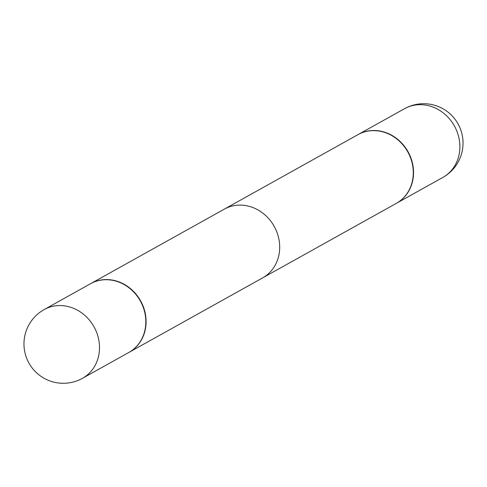 <?xml version="1.0" encoding="UTF-8"?>
<svg xmlns="http://www.w3.org/2000/svg" width="487" height="487" viewBox="0 0 487 487"><rect width="100%" height="100%" fill="white"/><g stroke="black" fill="none" stroke-linecap="round" stroke-linejoin="round"><path stroke-width="0.73" d="M396.381 203.329A39.35 35.149 -119.1 0 0 396.515 203.256A39.35 35.149 -119.1 0 0 411.308 159.097A39.35 35.149 -119.1 0 0 371.971 130.546A39.35 35.149 -119.1 0 0 358.201 134.515A39.35 35.149 -119.1 0 0 358.067 134.589M145.692 315.911A39.35 35.149 -119.1 0 0 90.746 283.598A39.35 35.149 -119.1 0 0 90.619 283.671A39.35 35.149 -119.1 0 1 90.746 283.598L224.343 209.13A39.35 35.149 60.9 0 1 279.288 241.442A39.35 35.149 60.9 0 1 262.657 277.87L129.061 352.338A39.35 35.149 -119.1 0 0 145.692 315.911A39.35 35.149 -119.1 0 0 90.746 283.598L357.939 134.662A39.35 35.149 -119.1 0 1 412.885 166.974A39.35 35.149 -119.1 0 1 396.254 203.402L129.061 352.338A39.35 35.149 -119.1 0 0 145.692 315.911M104.255 279.775A39.35 35.149 -119.1 0 0 90.485 283.744A39.35 35.149 -119.1 0 1 104.255 279.775A39.35 35.149 -119.1 0 1 143.592 308.326A39.35 35.149 -119.1 0 1 128.799 352.485A39.35 35.149 -119.1 0 0 143.592 308.326A39.35 35.149 -119.1 0 0 104.255 279.775M396.515 203.256L442.841 177.432A39.35 35.149 -119.1 0 0 459.472 141.005A39.35 35.149 -119.1 0 0 418.296 104.723A39.35 35.149 -119.1 0 0 404.527 108.692L358.201 134.515M57.929 305.599A39.35 35.149 -119.1 0 0 44.159 309.568L90.485 283.744L44.159 309.568A39.35 39.35 0 0 0 24.35 349.416A39.35 39.35 0 0 0 82.473 378.308A39.35 35.149 -119.1 0 0 99.105 341.88A39.35 35.149 -119.1 0 0 57.929 305.599A39.35 35.149 -119.1 0 0 44.159 309.568A39.35 39.35 0 0 0 24.35 349.416A39.35 39.35 0 0 0 82.473 378.308A39.35 35.149 -119.1 0 0 99.105 341.88A39.35 35.149 -119.1 0 0 57.929 305.599M442.841 177.432A39.35 39.35 0 0 0 462.65 137.584A39.35 39.35 0 0 0 404.527 108.692M82.473 378.308L128.799 352.485L82.473 378.308"/></g></svg>
